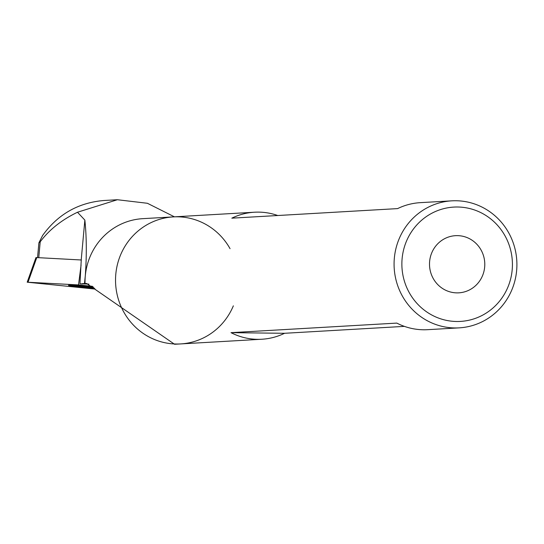 <?xml version="1.0" encoding="UTF-8"?>
<svg xmlns="http://www.w3.org/2000/svg" width="544" height="544" viewBox="0 0 544 544"><rect width="100%" height="100%" fill="white"/><g stroke="black" fill="none" stroke-linecap="round" stroke-linejoin="round"><path stroke-width="0.82" d="M95.159 289.082L27.2 282.2L78.513 284.92L92.385 286.307M81.09 264.976L78.513 284.92M28.03 282.2L36.774 257.584L81.382 259.991M36.774 257.584L35.952 257.584L27.2 282.2M94.568 288.429A19.088 0.768 5.2 0 1 68.496 285.328A19.088 0.768 5.2 0 1 92.976 286.831M94.275 288.116L74.861 285.947L93.425 287.259M94.425 288.279A15.905 0.639 5.2 0 1 71.665 285.62A15.905 0.639 5.2 0 1 73.284 285.484A15.905 0.639 5.2 0 1 93.14 286.987M88.767 286.838L88.706 287.497M87.414 286.742L87.353 287.375M81.382 286.096L81.328 286.702M81.246 259.984L79.968 283.798L88.93 284.111M79.968 283.798L82.266 284.029M174.427 216.832L147.397 203.279L117.388 199.73L77.493 212.242C61.69 219.864 49.259 229.718 40.208 241.801L38.896 242.828L42.609 235.477C57.868 214.261 78.37 202.599 104.115 200.491L116.851 199.757M230.051 248.676A63.621 61.411 86.7 0 0 173.284 216.9A63.621 61.411 86.7 0 0 115.532 279.691A63.621 61.411 86.7 0 0 180.608 343.924L174.556 344.27L86.727 283.553L84.476 283.533L85.292 275.91C86.768 255.333 86.618 236.728 84.857 220.102L81.206 259.984M84.857 220.102L77.493 212.242M85.687 283.54A159.045 6.378 -174.8 0 1 87.026 283.662L84.476 283.533M83.878 283.574L82.348 283.662M459.15 327.862A63.621 61.411 -93.3 0 1 455.042 327.957A63.621 61.411 -93.3 0 1 394.094 265.758A63.621 61.411 -93.3 0 1 451.826 200.838A63.621 61.411 -93.3 0 1 516.8 260.814A63.621 61.411 -93.3 0 1 459.15 327.862L427.652 329.678A63.621 61.411 -93.3 0 1 423.545 329.773A63.621 61.411 -93.3 0 1 396.814 323.095L231.016 332.663A63.621 61.411 86.7 0 0 257.747 339.334A63.621 61.411 86.7 0 0 261.854 339.238L180.608 343.924A63.621 61.411 -93.3 0 1 176.501 344.019A63.621 61.411 -93.3 0 1 115.552 281.819A63.621 61.411 -93.3 0 1 173.284 216.9L142.78 218.661A63.621 61.411 86.7 0 0 85.292 275.91A63.621 61.411 86.7 0 0 85.02 281.452A63.621 61.411 86.7 0 0 85.041 283.574M180.608 343.924A63.621 61.411 86.7 0 0 233.349 305.837M404.41 326.373L284.56 333.288A63.621 61.411 86.7 0 1 261.854 339.238M451.826 200.838L420.322 202.654A63.621 61.411 86.7 0 0 397.616 208.604L231.819 218.164A63.621 61.411 -93.3 0 1 254.524 212.214A63.621 61.411 -93.3 0 1 277.766 215.519M456.946 292.876A28.628 27.635 -93.3 0 1 429.515 264.887A28.628 27.635 -93.3 0 1 455.498 235.674A28.628 27.635 -93.3 0 1 484.738 262.664A28.628 27.635 -93.3 0 1 458.796 292.835A28.628 27.635 -93.3 0 1 456.946 292.876M456.749 321.497A57.256 55.27 -93.3 0 1 409.476 235.069A57.256 55.27 -93.3 0 1 505.22 236.191A57.256 55.27 -93.3 0 1 456.749 321.497M231.016 332.663L284.56 333.288M82.307 286.198L82.232 287.048M81.818 286.144L81.736 286.994M38.753 257.693L40.208 241.801M71.665 285.62L71.699 285.199M38.896 242.903L37.543 257.625M254.524 212.214L173.284 216.9"/></g></svg>
